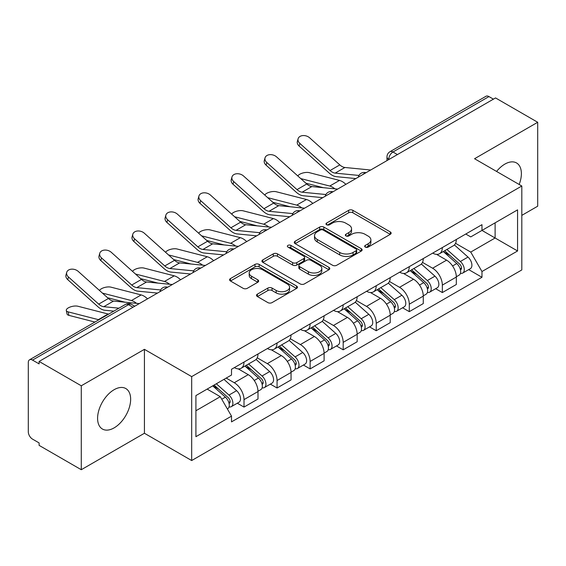 <?xml version="1.0" encoding="UTF-8"?>
<svg xmlns="http://www.w3.org/2000/svg" width="566" height="566" viewBox="0 0 566 566"><rect width="100%" height="100%" fill="white"/><g stroke="black" fill="none" stroke-linecap="round" stroke-linejoin="round"><path stroke-width="0.85" d="M365.275 247.094A2.059 1.189 0 0 0 368.19 247.094L390.285 234.338A2.943 1.698 0 0 0 391.148 233.135A2.943 1.698 0 0 0 390.285 231.933L352.851 210.319A2.943 1.698 0 0 0 348.691 210.319L326.589 223.075A2.059 1.189 0 0 0 325.988 223.917A2.059 1.189 0 0 0 326.589 224.759A2.059 1.189 0 0 0 329.504 224.759L332.362 223.11A9.41 5.434 0 0 1 345.67 223.11L348.79 224.907A9.41 5.434 0 0 1 351.55 228.749A9.41 5.434 0 0 1 348.79 232.591L345.932 234.246A2.059 1.189 0 0 0 345.331 235.088A2.059 1.189 0 0 0 345.932 235.923A2.059 1.189 0 0 0 348.847 235.923L351.705 234.274A9.41 5.434 0 0 1 365.013 234.274L368.133 236.079A9.41 5.434 0 0 1 370.893 239.92A9.41 5.434 0 0 1 368.133 243.762L365.275 245.411A2.059 1.189 0 0 0 364.674 246.252A2.059 1.189 0 0 0 365.275 247.094L365.275 245.411M114.12 427.875A23.376 13.492 120 0 0 129.388 407.279A23.376 13.492 120 0 0 125.808 388.545A23.376 13.492 120 0 0 114.12 389.705A23.376 13.492 120 0 0 98.845 410.3A23.376 13.492 120 0 0 102.432 429.035A23.376 13.492 120 0 0 114.12 427.875M519.163 184.488A23.376 13.492 120 0 0 516.546 162.958A23.376 13.492 120 0 0 504.858 164.112A23.376 13.492 120 0 0 496.587 171.448M257.381 294.136A2.943 1.698 0 0 0 256.518 295.339A2.943 1.698 0 0 0 257.381 296.534L267.881 302.605A2.943 1.698 0 0 0 272.041 302.605L296.584 288.434A2.943 1.698 0 0 0 297.447 287.231A2.943 1.698 0 0 0 296.584 286.028L259.15 264.414A2.943 1.698 0 0 0 254.99 264.414L230.447 278.585A2.943 1.698 0 0 0 229.584 279.788A2.943 1.698 0 0 0 230.447 280.984L243.132 288.313A2.943 1.698 0 0 0 247.292 288.313L257.799 282.25A2.943 1.698 0 0 0 258.655 281.047A2.943 1.698 0 0 0 257.799 279.845L251.502 276.215A7.867 4.542 0 0 1 249.203 273.003A7.867 4.542 0 0 1 254.056 268.808A7.867 4.542 0 0 1 262.631 269.791L287.28 284.019A7.867 4.542 0 0 1 289.587 287.231A7.867 4.542 0 0 1 284.726 291.426A7.867 4.542 0 0 1 276.151 290.443L272.041 288.073A2.943 1.698 0 0 0 267.881 288.073L257.381 294.136L257.381 296.534M191.676 376.616L144.422 349.335L81.278 385.786L39.104 361.441L495.533 97.932L537.7 122.277L474.556 158.728L521.81 186.009L191.676 376.616L191.676 460.54L521.81 269.94L521.81 186.009M332.567 265.256A2.943 1.698 0 0 0 336.728 265.256L361.271 251.085A2.943 1.698 0 0 0 362.134 249.889A2.943 1.698 0 0 0 361.271 248.686L323.83 227.072A2.943 1.698 0 0 0 319.677 227.072L295.134 241.236A2.943 1.698 0 0 0 294.27 242.439A2.943 1.698 0 0 0 295.134 243.642L332.567 265.256M288.78 247.54A2.059 1.189 0 0 1 290.867 247.83L290.867 245.382L328.931 267.357A2.943 1.698 0 0 1 329.794 268.56A2.943 1.698 0 0 1 328.931 269.763L304.388 283.927A2.943 1.698 0 0 1 300.228 283.927L262.787 262.313L262.787 259.914A2.943 1.698 0 0 0 261.924 261.11A2.943 1.698 0 0 0 262.787 262.313M262.787 259.914L273.293 253.851A2.943 1.698 0 0 1 277.453 253.851L292.636 262.617A2.943 1.698 0 0 0 296.796 262.617L303.765 258.591A2.943 1.698 0 0 0 304.621 257.389A2.943 1.698 0 0 0 303.765 256.193L287.952 247.066A2.059 1.189 0 0 1 287.351 246.224A2.059 1.189 0 0 1 288.625 245.128A2.059 1.189 0 0 1 290.867 245.382M81.278 385.786L81.278 469.716L39.104 445.371L39.104 442.923L32.538 439.131A5.993 3.46 -120 0 1 28.3 431.787L28.3 362.544A5.993 3.46 -120 0 1 29.538 359.799L125.532 304.381A5.993 3.46 60 0 1 128.524 304.678L32.538 360.096A5.993 3.46 -120 0 0 29.538 359.799M521.81 215.377L537.7 206.201L537.7 122.277M81.278 469.716L144.422 433.259L191.676 460.54M39.104 361.441L39.104 363.888L32.538 360.096M397.424 154.575L392.974 151.999A5.993 3.46 60 0 0 389.981 151.702L485.968 96.284A5.993 3.46 60 0 1 488.96 96.581L392.974 151.999A5.993 3.46 120 0 0 388.736 159.343L388.736 159.584M493.411 99.149L488.96 96.581M442.343 247.547A13.782 7.959 60 0 1 439.492 253.738L453.479 245.665A13.782 7.959 -120 0 0 456.33 239.475M422.498 262.391L432.601 268.22A13.782 7.959 60 0 1 442.343 285.108L456.33 277.029A13.782 7.959 -120 0 0 446.581 260.148L436.577 254.367M456.33 277.029L456.33 284.493L442.343 292.565L435.643 288.695M439.492 253.738A13.782 7.959 60 0 1 432.707 253.115M442.343 285.108L442.343 292.565M409.289 266.636A13.782 7.959 60 0 1 406.438 272.819L420.418 264.747A13.782 7.959 -120 0 0 423.276 258.556M402.582 307.784L409.289 311.654L423.276 303.581L423.276 296.117A13.782 7.959 -120 0 0 413.527 279.236L403.516 273.456M406.438 272.819A13.782 7.959 60 0 1 399.653 272.196M389.443 281.479L399.546 287.309A13.782 7.959 60 0 1 409.289 304.19L409.289 311.654M376.234 285.717A13.782 7.959 60 0 1 373.383 291.907L387.363 283.828A13.782 7.959 -120 0 0 390.222 277.644M369.527 326.865L376.234 330.735L390.222 322.662L390.222 315.198A13.782 7.959 -120 0 0 380.472 298.317L370.461 292.537M373.383 291.907A13.782 7.959 60 0 1 366.591 291.285M356.389 300.56L366.485 306.39A13.782 7.959 60 0 1 376.234 323.278L376.234 330.735M343.18 304.805A13.782 7.959 60 0 1 340.322 310.989L354.309 302.916A13.782 7.959 -120 0 0 357.16 296.726M336.473 345.953L343.18 349.823L357.167 341.751L357.167 334.287A13.782 7.959 -120 0 0 347.418 317.406L337.407 311.625M340.322 310.989A13.782 7.959 60 0 1 333.537 310.366M323.327 319.649L333.431 325.478A13.782 7.959 60 0 1 343.18 342.359L343.18 349.823M310.126 323.886A13.782 7.959 60 0 1 307.267 330.077L321.255 321.997A13.782 7.959 -120 0 0 324.106 315.814M303.418 365.035L310.126 368.905L324.106 360.832L324.106 353.368A13.782 7.959 -120 0 0 314.363 336.487L304.352 330.707M307.267 330.077A13.782 7.959 60 0 1 300.482 329.454M290.273 338.73L300.376 344.56A13.782 7.959 60 0 1 310.126 361.448L310.126 368.905M277.064 342.975A13.782 7.959 60 0 1 274.213 349.158L288.2 341.086A13.782 7.959 -120 0 0 291.051 334.895M270.364 384.123L277.064 387.993L291.051 379.92L291.051 372.456A13.782 7.959 -120 0 0 281.302 355.575L271.298 349.795M274.213 349.158A13.782 7.959 60 0 1 267.428 348.536M257.219 357.818L267.322 363.648A13.782 7.959 60 0 1 277.064 380.529L277.064 387.993M244.01 362.056A13.782 7.959 60 0 1 241.158 368.247L255.139 360.167A13.782 7.959 -120 0 0 257.997 353.983M237.303 403.204L244.01 407.074L257.997 399.002L257.997 391.538A13.782 7.959 -120 0 0 248.248 374.657L238.236 368.876M241.158 368.247A13.782 7.959 60 0 1 234.374 367.624M226.209 378.081L234.26 382.729A13.782 7.959 60 0 1 244.01 399.617L244.01 407.074M465.761 234.027L470.742 236.906L517.572 209.866L495.108 222.834L495.108 238.003L470.742 252.075L455.552 243.309M195.914 410.746L220.28 396.681L231.508 416.13L195.914 436.683L195.914 395.577L231.508 375.025L231.508 369.273L481.97 224.674L481.97 230.419L517.572 250.971L481.97 271.524L470.742 252.075M517.572 209.866L517.572 250.971M231.508 416.13L231.508 421.882L481.97 277.276L481.97 271.524M144.422 349.335L144.422 433.259M220.28 396.681L207.142 389.09M468.698 269.614L481.97 277.276M366.096 247.384L368.133 246.21A9.41 5.434 0 0 0 370.893 242.368L370.893 239.92M351.55 228.749L351.55 231.197A9.41 5.434 0 0 1 348.79 235.039L346.753 236.22M390.25 234.359L352.851 212.766A2.943 1.698 0 0 0 348.691 212.766L327.41 225.049M361.235 251.106L323.83 229.52A2.943 1.698 0 0 0 319.677 229.52L295.169 243.663M356.071 250.724A2.059 1.189 0 0 0 356.672 249.889A2.059 1.189 0 0 0 356.071 249.047L323.207 230.072A2.059 1.189 0 0 0 320.299 230.072L317.278 231.812A9.41 5.434 0 0 0 314.526 235.654A9.41 5.434 0 0 0 317.278 239.496L339.741 252.464A9.41 5.434 0 0 0 353.057 252.464L356.071 250.724L356.071 253.172A2.059 1.189 0 0 0 356.672 252.33L356.672 249.889M314.526 235.654L314.526 238.102A9.41 5.434 0 0 0 317.278 241.944L317.278 239.496M356.071 253.172L353.057 254.912A9.41 5.434 0 0 1 339.741 254.912L317.278 241.944M262.829 262.334L273.293 256.292L273.293 253.851M304.621 257.389L304.621 259.836A2.943 1.698 0 0 1 303.765 261.039L296.796 265.058A2.943 1.698 0 0 1 292.636 265.058L277.453 256.292A2.943 1.698 0 0 0 273.293 256.292M290.867 247.83L328.888 269.784M308.392 271.708A7.867 4.542 0 0 0 316.967 272.699A7.867 4.542 0 0 0 321.821 268.496A7.867 4.542 0 0 0 319.514 265.284L310.833 260.275A2.943 1.698 0 0 0 306.673 260.275L299.704 264.294A2.943 1.698 0 0 0 298.848 265.496A2.943 1.698 0 0 0 299.704 266.699L308.392 271.708L308.392 274.156A7.867 4.542 0 0 0 316.967 275.14A7.867 4.542 0 0 0 321.821 270.944L321.821 268.496M298.848 265.496L298.848 267.944A2.943 1.698 0 0 0 299.704 269.147L299.704 266.699M308.392 274.156L299.704 269.147M289.587 287.231L289.587 289.679A7.867 4.542 0 0 1 284.726 293.874A7.867 4.542 0 0 1 276.151 292.891L272.041 290.521A2.943 1.698 0 0 0 267.881 290.521L257.417 296.563M249.203 273.003L249.203 275.451A7.867 4.542 0 0 0 251.502 278.663L251.502 276.215M257.756 282.271L251.502 278.663M296.549 288.455L259.15 266.862A2.943 1.698 0 0 0 254.99 266.862L230.482 281.012M345.861 184.339A14.985 8.653 -120 0 0 339.501 180.42L309.312 172.658A6.891 2.773 -11.9 0 0 302.64 173.062A6.891 2.773 -11.9 0 0 297.843 175.984M443.305 251.537L456.769 263.558A7.492 4.323 60 0 1 459.125 275.14L456.33 276.753M443.659 251.856L449.998 255.514M444.664 250.752L459.649 264.124A3.594 2.073 60 0 1 460.781 269.685A3.594 2.073 60 0 1 460.448 269.819M446.907 249.457L460.377 261.478A7.492 4.323 60 0 1 462.726 273.06A7.492 4.323 60 0 1 460.462 273.3M454.413 244.944L468.004 257.07A7.492 4.323 60 0 1 470.353 268.659L462.726 273.06M323.313 187.693L305.895 183.214M334.846 188.825A14.985 8.653 -120 0 0 329.752 186.044L300.744 178.587M370.68 170.012L344.913 167.479A11.087 6.403 60 0 1 339.812 164.897L309.623 137.8A6.891 4.896 15.6 0 0 302.838 135.578A6.891 4.896 15.6 0 0 298.112 138.762A6.891 4.896 15.6 0 0 299.874 143.431L299.138 146.07A6.891 4.896 -164.4 0 1 297.376 141.408L298.112 138.762M358.957 175.446L335.164 173.111A11.087 6.403 60 0 1 330.063 170.529L299.874 143.431M355.837 178.58L336.218 176.656A14.985 8.653 60 0 1 329.327 173.168L299.138 146.07M312.8 203.427A14.985 8.653 -120 0 0 306.447 199.501L276.25 191.74A6.891 2.773 -11.9 0 0 269.579 192.15A6.891 2.773 -11.9 0 0 264.789 195.072M410.244 270.619L423.715 282.639A7.492 4.323 60 0 1 426.071 294.221L423.276 295.841M410.605 270.937L416.944 274.602M411.602 269.833L426.594 283.212A3.594 2.073 60 0 1 427.719 288.773A3.594 2.073 60 0 1 427.394 288.901M413.852 268.539L427.316 280.559A7.492 4.323 60 0 1 429.672 292.148A7.492 4.323 60 0 1 427.408 292.389M421.359 264.032L434.95 276.158A7.492 4.323 60 0 1 437.299 287.74L429.672 292.148M290.259 206.774L272.84 202.295M301.791 207.906A14.985 8.653 -120 0 0 296.697 205.133L267.69 197.668M279.745 222.509A14.985 8.653 -120 0 0 273.385 218.589L243.196 210.828A6.891 2.773 -11.9 0 0 236.524 211.231A6.891 2.773 -11.9 0 0 231.735 214.153M377.189 289.707L390.66 301.728A7.492 4.323 60 0 1 393.009 313.309L390.215 314.922M377.55 290.025L383.889 293.683M378.548 288.922L393.54 302.294A3.594 2.073 60 0 1 394.665 307.854A3.594 2.073 60 0 1 394.339 307.989M380.791 287.627L394.261 299.647A7.492 4.323 60 0 1 396.617 311.229A7.492 4.323 60 0 1 394.353 311.47M388.304 283.113L401.888 295.24A7.492 4.323 60 0 1 404.244 306.829L396.617 311.229M257.205 225.862L239.786 221.384M268.737 226.994A14.985 8.653 -120 0 0 263.643 224.214L234.628 216.757M337.626 189.094L311.859 186.568A11.087 6.403 60 0 1 306.758 183.985L276.569 156.888A6.891 4.896 15.6 0 0 269.784 154.66A6.891 4.896 15.6 0 0 265.051 157.85A6.891 4.896 15.6 0 0 266.819 162.513L266.084 165.152A6.891 4.896 -164.4 0 1 264.315 160.489L265.051 157.85M325.903 194.527L302.11 192.192A11.087 6.403 60 0 1 297.009 189.61L266.819 162.513M322.776 197.668L303.164 195.744A14.985 8.653 60 0 1 296.273 192.249L266.084 165.152M304.565 208.182L278.797 205.649A11.087 6.403 60 0 1 273.703 203.067L243.507 175.969A6.891 4.896 15.6 0 0 236.73 173.748A6.891 4.896 15.6 0 0 231.996 176.932A6.891 4.896 15.6 0 0 233.765 181.601L233.029 184.24A6.891 4.896 -164.4 0 1 231.261 179.578L231.996 176.932M292.848 213.615L269.055 211.281A11.087 6.403 60 0 1 263.954 208.698L233.765 181.601M289.721 216.75L270.109 214.825A14.985 8.653 60 0 1 263.218 211.337L233.029 184.24M246.691 241.597A14.985 8.653 -120 0 0 240.331 237.67L210.142 229.909A6.891 2.773 -11.9 0 0 203.47 230.32A6.891 2.773 -11.9 0 0 198.68 233.242M344.135 308.788L357.606 320.809A7.492 4.323 60 0 1 359.955 332.391L357.16 334.011M344.489 309.107L350.835 312.772M345.493 308.003L360.478 321.382A3.594 2.073 60 0 1 361.61 326.943A3.594 2.073 60 0 1 361.285 327.07M347.736 306.708L361.207 318.729A7.492 4.323 60 0 1 363.556 330.311A7.492 4.323 60 0 1 361.299 330.551M355.25 302.202L368.834 314.328A7.492 4.323 60 0 1 371.19 325.91L363.556 330.311M224.15 244.944L206.732 240.465M235.675 246.076A14.985 8.653 -120 0 0 230.588 243.302L201.574 235.838M213.637 260.678A14.985 8.653 -120 0 0 207.276 256.759L177.087 248.998A6.891 2.773 -11.9 0 0 170.416 249.401A6.891 2.773 -11.9 0 0 165.619 252.323M311.081 327.877L324.551 339.897A7.492 4.323 60 0 1 326.9 351.479L324.106 353.092M311.434 328.195L317.774 331.853M312.439 327.091L327.424 340.463A3.594 2.073 60 0 1 328.556 346.024A3.594 2.073 60 0 1 328.223 346.159M314.682 325.797L328.153 337.817A7.492 4.323 60 0 1 330.502 349.399A7.492 4.323 60 0 1 328.238 349.639M322.188 321.283L335.78 333.409A7.492 4.323 60 0 1 338.128 344.991L330.502 349.399M191.089 264.032L173.67 259.553M202.621 265.164A14.985 8.653 -120 0 0 197.527 262.383L168.519 254.926M180.575 279.767A14.985 8.653 -120 0 0 174.222 275.84L144.033 268.079A6.891 2.773 -11.9 0 0 137.361 268.489A6.891 2.773 -11.9 0 0 132.564 271.411M278.026 346.958L291.49 358.978A7.492 4.323 60 0 1 293.846 370.56L291.051 372.173M278.38 347.276L284.719 350.941M279.385 346.173L294.37 359.551A3.594 2.073 60 0 1 295.502 365.112A3.594 2.073 60 0 1 295.169 365.24M281.627 344.878L295.098 356.898A7.492 4.323 60 0 1 297.447 368.48A7.492 4.323 60 0 1 295.183 368.721M289.134 340.371L302.725 352.498A7.492 4.323 60 0 1 305.074 364.08L297.447 368.48M158.034 283.113L140.616 278.635M169.567 284.245A14.985 8.653 -120 0 0 164.473 281.472L135.465 274.008M271.51 227.263L245.743 224.737A11.087 6.403 60 0 1 240.642 222.155L210.453 195.058A6.891 4.896 15.6 0 0 203.675 192.829A6.891 4.896 15.6 0 0 198.942 196.02A6.891 4.896 15.6 0 0 200.711 200.682L199.968 203.321A6.891 4.896 -164.4 0 1 198.206 198.659L198.942 196.02M259.787 232.697L236.001 230.362A11.087 6.403 60 0 1 230.9 227.78L200.711 200.682M256.667 235.838L237.055 233.914A14.985 8.653 60 0 1 230.164 230.419L199.968 203.321M238.456 246.351L212.689 243.819A11.087 6.403 60 0 1 207.588 241.236L177.399 214.139A6.891 4.896 15.6 0 0 170.621 211.917A6.891 4.896 15.6 0 0 165.888 215.101A6.891 4.896 15.6 0 0 167.649 219.771L166.913 222.41A6.891 4.896 -164.4 0 1 165.152 217.747L165.888 215.101M226.733 251.785L202.939 249.45A11.087 6.403 60 0 1 197.838 246.868L167.649 219.771M223.612 254.919L204.001 252.995A14.985 8.653 60 0 1 197.102 249.507L166.913 222.41M205.401 265.433L179.634 262.907A11.087 6.403 60 0 1 174.533 260.325L144.344 233.227A6.891 4.896 15.6 0 0 137.559 230.999A6.891 4.896 15.6 0 0 132.833 234.19A6.891 4.896 15.6 0 0 134.595 238.852L133.859 241.491A6.891 4.896 -164.4 0 1 132.09 236.829L132.833 234.19M193.678 270.866L169.885 268.532A11.087 6.403 60 0 1 164.784 265.949L134.595 238.852M190.558 274.008L170.939 272.083A14.985 8.653 60 0 1 164.048 268.588L133.859 241.491M147.521 298.848A14.985 8.653 -120 0 0 141.167 294.928L110.971 287.16A6.891 2.773 -11.9 0 0 104.3 287.57A6.891 2.773 -11.9 0 0 99.51 290.492M244.965 366.046L258.436 378.06A7.492 4.323 60 0 1 260.792 389.649L257.99 391.262M245.326 366.365L251.665 370.023M246.323 365.261L261.315 378.633A3.594 2.073 60 0 1 262.44 384.194A3.594 2.073 60 0 1 262.115 384.321M248.566 363.966L262.037 375.987A7.492 4.323 60 0 1 264.393 387.568A7.492 4.323 60 0 1 262.129 387.809M256.08 359.452L269.671 371.579A7.492 4.323 60 0 1 272.02 383.161L264.393 387.568M124.98 302.202L107.561 297.723M136.512 303.334A14.985 8.653 -120 0 0 131.418 300.553L102.404 293.096M172.347 284.521L146.58 281.988A11.087 6.403 60 0 1 141.479 279.406L111.29 252.309A6.891 4.896 15.6 0 0 104.505 250.087A6.891 4.896 15.6 0 0 99.772 253.271A6.891 4.896 15.6 0 0 101.54 257.94L100.805 260.579A6.891 4.896 -164.4 0 1 99.036 255.91L99.772 253.271M160.624 289.955L136.831 287.62A11.087 6.403 60 0 1 131.729 285.038L101.54 257.94M157.497 293.089L137.885 291.165A14.985 8.653 60 0 1 130.994 287.677L100.805 260.579M68.91 315.368A6.891 2.773 168.1 0 1 67.036 313.974L66.3 310.486A6.891 2.773 -11.9 0 0 68.175 311.873L68.91 315.368L94.918 322.054M108.608 314.151A14.985 8.653 -120 0 0 108.106 314.01L77.917 306.248A6.891 2.773 -11.9 0 0 70.248 306.984A6.891 2.773 -11.9 0 0 66.3 310.486M212.731 385.863L225.381 397.148A7.492 4.323 60 0 1 227.73 408.73L227.362 408.949M212.858 385.793L218.61 389.104M214.097 385.078L228.261 397.721A3.594 2.073 60 0 1 229.386 403.282A3.594 2.073 60 0 1 229.06 403.409M216.339 383.783L228.982 395.068A7.492 4.323 60 0 1 231.331 406.65A7.492 4.323 60 0 1 229.074 406.89M223.966 379.383L236.609 390.667A7.492 4.323 60 0 1 238.965 402.249L231.331 406.65M98.859 319.783A14.985 8.653 -120 0 0 98.364 319.641L68.175 311.873M139.286 303.602L113.518 301.077A11.087 6.403 60 0 1 108.424 298.494L78.228 271.397A6.891 4.896 15.6 0 0 71.45 269.168A6.891 4.896 15.6 0 0 66.717 272.359A6.891 4.896 15.6 0 0 68.486 277.022L67.75 279.661A6.891 4.896 -164.4 0 1 65.981 274.998L66.717 272.359M118.938 308.187L103.776 306.701A11.087 6.403 60 0 1 98.675 304.119L68.486 277.022M113.837 311.137L104.83 310.253A14.985 8.653 60 0 1 97.939 306.758L67.75 279.661M388.948 159.463L388.736 159.343A5.993 3.46 0 0 1 386.981 156.895L386.981 160.602M277.064 380.529L291.051 372.456M310.126 361.448L324.106 353.368M343.18 342.359L357.167 334.287M376.234 323.278L390.222 315.198M409.289 304.19L423.276 296.117M244.01 399.617L257.997 391.538M234.26 382.729L248.248 374.657M267.322 363.648L281.302 355.575M300.376 344.56L314.363 336.487M333.431 325.478L347.418 317.406M366.485 306.39L380.472 298.317M399.546 287.309L413.527 279.236M432.601 268.22L446.581 260.148M365.48 173.012A5.993 3.46 120 0 0 362.834 174.54M332.426 192.1A5.993 3.46 120 0 0 329.78 193.629M299.364 211.182A5.993 3.46 120 0 0 296.718 212.71M266.31 230.27A5.993 3.46 120 0 0 263.664 231.798M233.256 249.351A5.993 3.46 120 0 0 230.61 250.88M200.201 268.44A5.993 3.46 120 0 0 197.555 269.968M167.147 287.521A5.993 3.46 120 0 0 164.501 289.049M132.975 307.246L128.524 304.678A5.993 3.46 120 0 1 131.524 304.381A5.993 5.993 0 0 0 125.532 304.381M368.133 246.21L368.133 243.762M345.932 235.923L345.932 234.246M348.79 235.039L348.79 232.591M326.589 224.759L326.589 223.075M348.691 212.766L348.691 210.319M352.851 212.766L352.851 210.319M390.285 234.338L390.285 231.933M295.134 243.642L295.134 241.236M319.677 229.52L319.677 227.072M323.83 229.52L323.83 227.072M361.271 251.085L361.271 248.686M339.741 254.912L339.741 252.464M353.057 254.912L353.057 252.464M277.453 256.292L277.453 253.851M292.636 265.058L292.636 262.617M296.796 265.058L296.796 262.617M303.765 261.039L303.765 258.591M328.931 269.763L328.931 267.357M267.881 290.521L267.881 288.073M272.041 290.521L272.041 288.073M276.151 292.891L276.151 290.443M257.799 282.25L257.799 279.845M230.447 280.984L230.447 278.585M254.99 266.862L254.99 264.414M259.15 266.862L259.15 264.414M296.584 288.434L296.584 286.028M456.769 263.558L452.574 265.978M461.523 268.043L460.172 268.822M468.004 257.07L460.377 261.478M339.501 180.42L329.752 186.044M335.164 173.111L344.913 167.479M330.063 170.529L339.812 164.897M423.715 282.639L419.519 285.066M428.469 287.125L427.118 287.903M434.95 276.158L427.316 280.559M306.447 199.501L296.697 205.133M390.66 301.728L386.458 304.147M395.415 306.206L394.063 306.991M401.888 295.24L394.261 299.647M273.385 218.589L263.643 224.214M302.11 192.192L311.859 186.568M297.009 189.61L306.758 183.985M269.055 211.281L278.797 205.649M263.954 208.698L273.703 203.067M357.606 320.809L353.403 323.236M362.353 325.294L361.002 326.073M368.834 314.328L361.207 318.729M240.331 237.67L230.588 243.302M324.551 339.897L320.349 342.317M329.299 344.376L327.947 345.161M335.78 333.409L328.153 337.817M207.276 256.759L197.527 262.383M291.49 358.978L287.295 361.405M296.244 363.464L294.893 364.242M302.725 352.498L295.098 356.898M174.222 275.84L164.473 281.472M236.001 230.362L245.743 224.737M230.9 227.78L240.642 222.155M202.939 249.45L212.689 243.819M197.838 246.868L207.588 241.236M169.885 268.532L179.634 262.907M164.784 265.949L174.533 260.325M258.436 378.06L254.24 380.486M263.19 382.545L261.839 383.331M269.671 371.579L262.037 375.987M141.167 294.928L131.418 300.553M136.831 287.62L146.58 281.988M131.729 285.038L141.479 279.406M225.381 397.148L221.759 399.242M230.129 401.634L228.784 402.412M236.609 390.667L228.982 395.068M108.106 314.01L98.364 319.641M103.776 306.701L113.518 301.077M98.675 304.119L108.424 298.494M365.99 172.722A5.993 5.993 0 0 0 358.299 177.158M332.935 191.803A5.993 5.993 0 0 0 325.245 196.246M299.874 210.892A5.993 5.993 0 0 0 292.183 215.328M266.819 229.973A5.993 5.993 0 0 0 259.129 234.416M233.765 249.061A5.993 5.993 0 0 0 226.075 253.497M200.711 268.142A5.993 5.993 0 0 0 193.02 272.586M167.656 287.231A5.993 5.993 0 0 0 159.966 291.667M134.729 306.234L131.524 304.381M389.981 151.702A5.993 5.993 0 0 0 386.981 156.895"/></g></svg>
